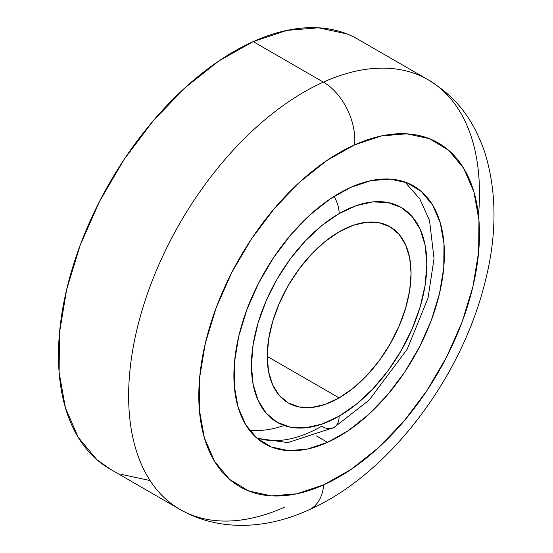 <?xml version="1.0" encoding="UTF-8"?>
<svg xmlns="http://www.w3.org/2000/svg" width="553" height="553" viewBox="0 0 553 553"><rect width="100%" height="100%" fill="white"/><g stroke="black" fill="none" stroke-linecap="round" stroke-linejoin="round"><path stroke-width="0.83" d="M339.141 397.911L267.217 356.388L268.599 339.383L272.691 321.438L279.334 303.244L288.279 285.493L299.18 268.876L311.615 254.021L325.109 241.509L339.141 231.811A101.717 58.729 -60 0 1 389.996 226.771A101.717 58.729 -60 0 1 405.584 308.277A101.717 58.729 -60 0 1 339.141 397.911L325.109 404.416L311.615 407.478L299.18 406.98L288.279 402.943L279.334 395.526L272.691 385.006L268.599 371.789L267.217 356.381L339.141 397.911A101.717 58.729 -60 0 1 288.279 402.943A101.717 58.729 -60 0 1 272.691 321.438A101.717 58.729 -60 0 1 339.141 231.811L353.173 225.306L366.66 222.237L379.095 222.735L389.996 226.771L398.941 234.196L405.584 244.716L409.683 257.933L411.066 273.334L409.683 290.332L405.584 308.277L398.941 326.47L389.996 344.222L379.095 360.846L366.66 375.694L353.173 388.213L339.141 397.911M284.042 425.478A148.854 85.936 -60 0 1 249.265 430.006M257.014 438.294L287.885 442.587L333.998 427.497A24.809 14.323 -120 0 0 339.141 416.139A24.809 14.323 60 0 1 333.998 427.497A24.809 14.323 60 0 1 321.597 426.266A148.854 85.936 -60 0 1 256.461 437.803M334.06 196.398A24.809 14.323 60 0 1 339.141 213.576A124.045 71.614 -60 0 1 426.847 264.216A124.045 71.614 -60 0 1 339.141 416.139L356.25 404.312L372.701 389.049L387.867 370.939L401.16 350.671L412.068 329.021L420.176 306.832L425.167 284.954L426.847 264.216L425.167 245.435L420.176 229.315L412.068 216.486L401.16 207.437L387.867 202.516L372.701 201.907L356.25 205.647L339.141 213.576L322.026 225.403L305.574 240.666L290.408 258.783L277.115 279.051L266.207 300.694L258.106 322.883L253.115 344.768L251.428 365.498L253.115 384.287L258.106 400.4L266.207 413.236L277.115 422.285L290.408 427.206L305.574 427.808L322.026 424.075L339.141 416.139A124.045 71.614 -60 0 1 251.428 365.498A124.045 71.614 -60 0 1 339.141 213.576A24.809 14.323 -120 0 0 334.551 197.269M327.549 442.352L316.482 435.958L327.549 442.352L348.176 430.725L368.464 414.653L387.618 394.745L404.914 371.768L419.679 346.6L431.354 320.215L439.483 293.622L443.755 267.846L444.004 243.88L440.223 222.638L432.564 204.942L421.31 191.469L406.897 182.739L389.886 179.082L370.918 180.644L350.733 187.37A148.854 85.936 -60 0 1 413.561 185.953A148.854 85.936 -60 0 1 434.008 312.715A148.854 85.936 -60 0 1 327.549 442.352A148.854 85.936 -60 0 1 264.714 443.769A148.854 85.936 -60 0 1 244.267 317A148.854 85.936 -60 0 1 350.733 187.37L330.1 198.99L309.818 215.062L290.657 234.97L273.362 257.954L258.597 283.115L246.928 309.507L238.799 336.093L234.527 361.869L234.272 385.842L238.053 407.084L245.719 424.78L256.972 438.252L271.378 446.983L288.396 450.633L307.357 449.071L327.549 442.352M428.098 79.756L357.929 39.242A248.083 143.234 120 0 0 253.205 41.606A248.083 143.234 120 0 0 75.768 257.663A248.083 143.234 120 0 0 109.847 468.937L180.015 509.451A248.083 143.234 -60 0 1 145.937 298.171A248.083 143.234 -60 0 1 323.374 82.121L253.205 41.606L323.374 82.121A248.083 143.234 120 0 0 151.681 282.203A248.083 143.234 120 0 0 163.806 497.244A248.083 143.234 120 0 0 284.733 507.087A248.083 143.234 -60 0 1 180.015 509.451C220.135 532.484 268.336 528.627 308.933 509.845C387.031 475.539 458.893 381.694 483.751 287.131C497.133 237.797 497.41 192.672 484.587 151.75C471.771 115.577 454.11 95.821 428.098 79.756A248.083 143.234 -60 0 0 323.374 82.121A49.618 31.625 65.8 0 1 354.597 144.872A49.618 31.625 -114.2 0 0 323.374 82.121A248.083 143.234 120 0 1 444.308 91.957A248.083 143.234 120 0 1 478.497 215.276M323.685 484.843A198.465 114.589 -60 0 1 199.654 377.54A198.465 114.589 -60 0 1 354.597 144.872L381.508 135.907L406.801 133.826L429.487 138.692L448.697 150.34L463.704 168.299L473.921 191.898L478.96 220.218L478.622 252.175L472.926 286.544L462.094 321.998L446.527 357.183L426.84 390.736L403.78 421.372L378.238 447.916L351.19 469.352L323.685 484.843L296.767 493.808L271.482 495.896L248.795 491.023L229.578 479.382L214.578 461.416L204.354 437.824L199.322 409.497L199.654 377.54L205.35 343.171L216.188 307.717L231.748 272.539L251.435 238.986L274.495 208.343L300.044 181.799L327.086 160.37L354.597 144.872A198.465 114.589 -60 0 1 478.622 252.175A198.465 114.589 -60 0 1 323.685 484.843A49.618 31.625 65.8 0 1 309.03 509.804A49.618 31.625 -114.2 0 0 323.685 484.843M346.814 33.885L318.459 27.795L286.848 30.408L253.205 41.606L218.822 60.975L185.013 87.768L153.084 120.948L124.259 159.243L99.651 201.188L80.199 245.166L66.65 289.489L59.53 332.443L59.109 372.39L65.406 407.796L78.18 437.292L96.934 459.743L110.427 469.276M120.955 474.294L149.31 480.384M333.998 427.497L369.19 400.075L407.174 349.282L428.008 298.095L434.043 258.597L429.529 220.516L419.893 199.025L404.976 182.02M413.215 185.746L413.561 185.953"/></g></svg>
